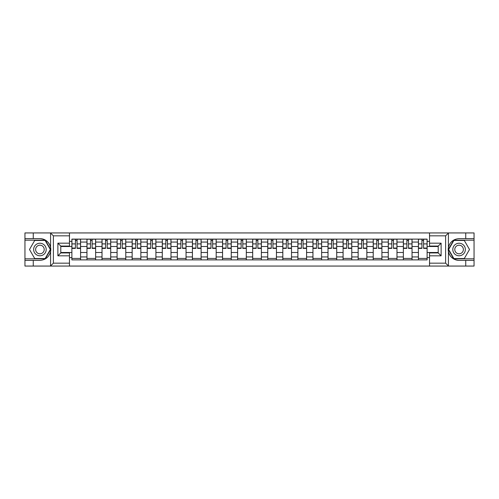 <?xml version="1.0" encoding="UTF-8"?>
<svg xmlns="http://www.w3.org/2000/svg" width="499" height="499" viewBox="0 0 499 499"><rect width="100%" height="100%" fill="white"/><g stroke="black" fill="none" stroke-linecap="round" stroke-linejoin="round"><path stroke-width="0.75" d="M69.473 266.061L429.527 266.061L429.527 252.931L438.216 252.931L438.216 246.069L429.527 246.069L429.527 232.939L69.473 232.939L69.473 246.069L60.784 246.069L60.784 252.931L69.473 252.931L69.473 266.061L50.411 266.061L53.393 263.166L69.473 263.166M53.73 232.939L24.95 232.939L24.95 258.819L45.303 258.819L50.68 249.5L45.303 240.181L24.95 240.181M429.527 232.939L474.05 232.939L474.05 238.634L465.742 238.634L465.742 232.939L445.27 232.939M86.957 259.885L86.957 242.065L80.582 242.065L80.582 259.885M80.582 242.065L80.582 239.115M86.957 242.065L86.957 239.115M95.646 239.115L95.646 259.885M102.021 259.885L102.021 239.115M110.716 239.115L110.716 259.885M117.09 259.885L117.09 239.115M125.779 239.115L125.779 259.885M132.154 259.885L132.154 239.115M140.849 239.115L140.849 259.885M147.224 259.885L147.224 239.115M155.913 239.115L155.913 259.885M162.287 259.885L162.287 239.115M170.982 239.115L170.982 259.885M177.357 259.885L177.357 239.115M186.046 239.115L186.046 259.885M192.421 259.885L192.421 239.115M201.116 239.115L201.116 259.885M207.49 259.885L207.49 239.115M216.179 239.115L216.179 259.885M222.554 259.885L222.554 239.115M231.249 239.115L231.249 259.885M237.618 259.885L237.618 239.115M246.313 239.115L246.313 259.885M252.687 259.885L252.687 239.115M261.382 239.115L261.382 259.885M267.751 259.885L267.751 239.115M276.446 239.115L276.446 259.885M282.821 259.885L282.821 239.115M291.51 239.115L291.51 259.885M297.884 259.885L297.884 239.115M306.579 239.115L306.579 259.885M312.954 259.885L312.954 239.115M321.643 239.115L321.643 259.885M328.018 259.885L328.018 239.115M336.713 239.115L336.713 259.885M343.087 259.885L343.087 239.115M351.776 239.115L351.776 259.885M358.151 259.885L358.151 239.115M366.846 239.115L366.846 259.885M373.221 259.885L373.221 239.115M381.91 239.115L381.91 259.885M388.284 259.885L388.284 239.115M396.979 239.115L396.979 259.885M403.354 259.885L403.354 239.115M412.043 239.115L412.043 259.885M418.418 259.885L418.418 239.115M418.418 252.494L412.043 252.494M403.354 252.494L396.979 252.494M388.284 252.494L381.91 252.494M373.221 252.494L366.846 252.494M358.151 252.494L351.776 252.494M343.087 252.494L336.713 252.494M328.018 252.494L321.643 252.494M312.954 252.494L306.579 252.494M297.884 252.494L291.51 252.494M282.821 252.494L276.446 252.494M267.751 252.494L261.382 252.494M252.687 252.494L246.313 252.494M237.618 252.494L231.249 252.494M222.554 252.494L216.179 252.494M207.49 252.494L201.116 252.494M192.421 252.494L186.046 252.494M177.357 252.494L170.982 252.494M162.287 252.494L155.913 252.494M147.224 252.494L140.849 252.494M132.154 252.494L125.779 252.494M117.09 252.494L110.716 252.494M102.021 252.494L95.646 252.494M86.957 252.494L80.582 252.494M418.418 246.506L412.043 246.506M403.354 246.506L396.979 246.506M388.284 246.506L381.91 246.506M373.221 246.506L366.846 246.506M358.151 246.506L351.776 246.506M343.087 246.506L336.713 246.506M328.018 246.506L321.643 246.506M312.954 246.506L306.579 246.506M297.884 246.506L291.51 246.506M282.821 246.506L276.446 246.506M267.751 246.506L261.382 246.506M252.687 246.506L246.313 246.506M237.618 246.506L231.249 246.506M222.554 246.506L216.179 246.506M207.49 246.506L201.116 246.506M192.421 246.506L186.046 246.506M177.357 246.506L170.982 246.506M162.287 246.506L155.913 246.506M147.224 246.506L140.849 246.506M132.154 246.506L125.779 246.506M117.09 246.506L110.716 246.506M102.021 246.506L95.646 246.506M86.957 246.506L80.582 246.506M60.784 252.494L71.887 252.494L71.887 246.506L60.784 246.506M69.473 241.385L71.887 241.385L71.887 246.506M438.216 246.506L427.113 246.506L427.113 239.115L71.887 239.115L71.887 241.385M427.113 241.385L429.527 241.385M429.527 257.615L427.113 257.615L427.113 252.494L438.216 252.494M71.887 252.494L71.887 259.885L427.113 259.885L427.113 257.615M71.887 257.615L69.473 257.615M427.113 246.506L427.113 252.494M80.582 258.432L71.887 258.432M75.411 240.568L77.058 240.568M95.646 258.432L86.957 258.432M90.481 240.568L92.122 240.568M110.716 258.432L102.021 258.432M105.545 240.568L107.191 240.568M125.779 258.432L117.09 258.432M120.615 240.568L122.255 240.568M140.849 258.432L132.154 258.432M135.678 240.568L137.319 240.568M155.913 258.432L147.224 258.432M150.748 240.568L152.388 240.568M170.982 258.432L162.287 258.432M165.811 240.568L167.452 240.568M186.046 258.432L177.357 258.432M180.881 240.568L182.522 240.568M201.116 258.432L192.421 258.432M195.945 240.568L197.585 240.568M216.179 258.432L207.49 258.432M211.015 240.568L212.655 240.568M231.249 258.432L222.554 258.432M226.078 240.568L227.719 240.568M246.313 258.432L237.618 258.432M241.148 240.568L242.788 240.568M261.382 258.432L252.687 258.432M256.212 240.568L257.852 240.568M276.446 258.432L267.751 258.432M271.281 240.568L272.922 240.568M291.51 258.432L282.821 258.432M286.345 240.568L287.985 240.568M306.579 258.432L297.884 258.432M301.415 240.568L303.055 240.568M321.643 258.432L312.954 258.432M316.478 240.568L318.119 240.568M336.713 258.432L328.018 258.432M331.548 240.568L333.189 240.568M351.776 258.432L343.087 258.432M346.612 240.568L348.252 240.568M366.846 258.432L358.151 258.432M361.681 240.568L363.322 240.568M381.91 258.432L373.221 258.432M376.745 240.568L378.385 240.568M396.979 258.432L388.284 258.432M391.809 240.568L393.455 240.568M412.043 258.432L403.354 258.432M406.878 240.568L408.519 240.568M427.113 258.432L418.418 258.432M421.942 240.568L423.589 240.568M77.058 248.059L80.532 248.059L80.532 248.39L77.058 248.39L77.058 239.214L80.532 239.214L78.599 239.214M80.532 248.059L80.532 239.214M75.411 240.468L77.058 240.468M78.455 239.214L71.937 239.214L71.937 248.39L75.411 248.39L75.411 239.214L74.014 239.214M92.122 248.059L95.596 248.059L95.596 248.39L92.122 248.39L92.122 239.214L95.596 239.214L93.669 239.214M95.596 248.059L95.596 239.214M90.481 240.468L92.122 240.468M93.525 239.214L87.001 239.214L87.001 248.39L90.481 248.39L90.481 239.214L89.078 239.214M107.191 248.059L110.666 248.059L110.666 248.39L107.191 248.39L107.191 239.214L110.666 239.214L108.732 239.214M110.666 248.059L110.666 239.214M105.545 240.468L107.191 240.468M108.589 239.214L102.07 239.214L102.07 248.39L105.545 248.39L105.545 239.214L104.148 239.214M33.258 260.366L33.258 266.061L24.95 266.061L24.95 260.366L39.92 260.366C45.528 259.948 49.083 257.022 50.58 251.602L50.58 247.398C49.083 241.978 45.528 239.052 39.92 238.634L24.95 238.634M50.411 266.061L33.258 266.061M24.95 260.366L24.95 258.819M69.473 235.834L53.393 235.834L50.411 232.939L33.258 232.939L33.258 238.634M50.411 232.939L69.473 232.939M39.92 238.634A10.866 10.866 0 0 1 50.58 251.602L50.58 265.979M60.784 246.069L57.884 243.175L69.473 243.175M69.473 255.825L57.884 255.825L60.784 252.931M448.589 232.939L445.607 235.834L429.527 235.834M465.742 238.634L459.08 238.634C453.472 239.052 449.917 241.978 448.42 247.398L448.42 251.602C449.917 257.022 453.472 259.948 459.08 260.366L474.05 260.366L474.05 240.181L453.697 240.181L448.32 249.5L453.697 258.819L474.05 258.819M429.527 263.166L445.607 263.166L448.589 266.061L474.05 266.061L474.05 260.366M474.05 238.634L474.05 240.181M465.742 266.061L465.742 260.366M448.589 266.061L429.527 266.061M459.08 260.366A10.866 10.866 0 0 1 448.42 247.398L448.42 233.021M438.216 252.931L441.116 255.825L429.527 255.825M429.527 243.175L441.116 243.175L438.216 246.069M33.645 249.5A6.275 6.275 0 0 0 39.92 255.775A6.275 6.275 0 0 0 46.195 249.5A6.275 6.275 0 0 0 39.92 243.225A6.275 6.275 0 0 0 33.645 249.5M35.622 249.5A4.298 4.298 0 0 0 39.92 253.798A4.298 4.298 0 0 0 44.218 249.5A4.298 4.298 0 0 0 39.92 245.202A4.298 4.298 0 0 0 35.622 249.5M45.135 240.468L50.349 249.5L45.135 258.532L34.705 258.532L29.491 249.5L34.705 240.468L45.135 240.468M452.805 249.5A6.275 6.275 0 0 0 459.08 255.775A6.275 6.275 0 0 0 465.355 249.5A6.275 6.275 0 0 0 459.08 243.225A6.275 6.275 0 0 0 452.805 249.5M454.782 249.5A4.298 4.298 0 0 0 459.08 253.798A4.298 4.298 0 0 0 463.378 249.5A4.298 4.298 0 0 0 459.08 245.202A4.298 4.298 0 0 0 454.782 249.5M464.295 240.468L469.509 249.5L464.295 258.532L453.865 258.532L448.651 249.5L453.865 240.468L464.295 240.468M122.255 248.059L125.729 248.059L125.729 248.39L122.255 248.39L122.255 239.214L125.729 239.214L123.802 239.214M125.729 248.059L125.729 239.214M120.615 240.468L122.255 240.468M123.658 239.214L117.134 239.214L117.134 248.39L120.615 248.39L120.615 239.214L119.211 239.214M137.319 248.059L140.799 248.059L140.799 248.39L137.319 248.39L137.319 239.214L140.799 239.214L138.865 239.214M140.799 248.059L140.799 239.214M135.678 240.468L137.319 240.468M138.722 239.214L132.204 239.214L132.204 248.39L135.678 248.39L135.678 239.214L134.281 239.214M152.388 248.059L155.863 248.059L155.863 248.39L152.388 248.39L152.388 239.214L155.863 239.214L153.935 239.214M155.863 248.059L155.863 239.214M150.748 240.468L152.388 240.468M153.786 239.214L147.267 239.214L147.267 248.39L150.748 248.39L150.748 239.214L149.344 239.214M167.452 248.059L170.932 248.059L170.932 248.39L167.452 248.39L167.452 239.214L170.932 239.214L168.999 239.214M170.932 248.059L170.932 239.214M165.811 240.468L167.452 240.468M168.855 239.214L162.337 239.214L162.337 248.39L165.811 248.39L165.811 239.214L164.414 239.214M182.522 248.059L185.996 248.059L185.996 248.39L182.522 248.39L182.522 239.214L185.996 239.214L184.069 239.214M185.996 248.059L185.996 239.214M180.881 240.468L182.522 240.468M183.919 239.214L177.401 239.214L177.401 248.39L180.881 248.39L180.881 239.214L179.478 239.214M197.585 248.059L201.066 248.059L201.066 248.39L197.585 248.39L197.585 239.214L201.066 239.214L199.132 239.214M201.066 248.059L201.066 239.214M195.945 240.468L197.585 240.468M198.989 239.214L192.471 239.214L192.471 248.39L195.945 248.39L195.945 239.214L194.548 239.214M212.655 248.059L216.129 248.059L216.129 248.39L212.655 248.39L212.655 239.214L216.129 239.214L214.202 239.214M216.129 248.059L216.129 239.214M211.015 240.468L212.655 240.468M214.052 239.214L207.534 239.214L207.534 248.39L211.015 248.39L211.015 239.214L209.611 239.214M227.719 248.059L231.199 248.059L231.199 248.39L227.719 248.39L227.719 239.214L231.199 239.214L229.266 239.214M231.199 248.059L231.199 239.214M226.078 240.468L227.719 240.468M229.122 239.214L222.604 239.214L222.604 248.39L226.078 248.39L226.078 239.214L224.681 239.214M242.788 248.059L246.263 248.059L246.263 248.39L242.788 248.39L242.788 239.214L246.263 239.214L244.335 239.214M246.263 248.059L246.263 239.214M241.148 240.468L242.788 240.468M244.186 239.214L237.667 239.214L237.667 248.39L241.148 248.39L241.148 239.214L239.745 239.214M257.852 248.059L261.333 248.059L261.333 248.39L257.852 248.39L257.852 239.214L261.333 239.214L259.399 239.214M261.333 248.059L261.333 239.214M256.212 240.468L257.852 240.468M259.255 239.214L252.737 239.214L252.737 248.39L256.212 248.39L256.212 239.214L254.814 239.214M272.922 248.059L276.396 248.059L276.396 248.39L272.922 248.39L272.922 239.214L276.396 239.214L274.469 239.214M276.396 248.059L276.396 239.214M271.281 240.468L272.922 240.468M274.319 239.214L267.801 239.214L267.801 248.39L271.281 248.39L271.281 239.214L269.878 239.214M287.985 248.059L291.466 248.059L291.466 248.39L287.985 248.39L287.985 239.214L291.466 239.214L289.532 239.214M291.466 248.059L291.466 239.214M286.345 240.468L287.985 240.468M289.389 239.214L282.871 239.214L282.871 248.39L286.345 248.39L286.345 239.214L284.948 239.214M303.055 248.059L306.529 248.059L306.529 248.39L303.055 248.39L303.055 239.214L306.529 239.214L304.602 239.214M306.529 248.059L306.529 239.214M301.415 240.468L303.055 240.468M304.452 239.214L297.934 239.214L297.934 248.39L301.415 248.39L301.415 239.214L300.011 239.214M318.119 248.059L321.599 248.059L321.599 248.39L318.119 248.39L318.119 239.214L321.599 239.214L319.666 239.214M321.599 248.059L321.599 239.214M316.478 240.468L318.119 240.468M319.522 239.214L313.004 239.214L313.004 248.39L316.478 248.39L316.478 239.214L315.081 239.214M333.189 248.059L336.663 248.059L336.663 248.39L333.189 248.39L333.189 239.214L336.663 239.214L334.735 239.214M336.663 248.059L336.663 239.214M331.548 240.468L333.189 240.468M334.586 239.214L328.068 239.214L328.068 248.39L331.548 248.39L331.548 239.214L330.145 239.214M348.252 248.059L351.733 248.059L351.733 248.39L348.252 248.39L348.252 239.214L351.733 239.214L349.799 239.214M351.733 248.059L351.733 239.214M346.612 240.468L348.252 240.468M349.656 239.214L343.137 239.214L343.137 248.39L346.612 248.39L346.612 239.214L345.214 239.214M363.322 248.059L366.796 248.059L366.796 248.39L363.322 248.39L363.322 239.214L366.796 239.214L364.863 239.214M366.796 248.059L366.796 239.214M361.681 240.468L363.322 240.468M364.719 239.214L358.201 239.214L358.201 248.39L361.681 248.39L361.681 239.214L360.278 239.214M378.385 248.059L381.866 248.059L381.866 248.39L378.385 248.39L378.385 239.214L381.866 239.214L379.932 239.214M381.866 248.059L381.866 239.214M376.745 240.468L378.385 240.468M379.789 239.214L373.271 239.214L373.271 248.39L376.745 248.39L376.745 239.214L375.342 239.214M393.455 248.059L396.93 248.059L396.93 248.39L393.455 248.39L393.455 239.214L396.93 239.214L394.996 239.214M396.93 248.059L396.93 239.214M391.809 240.468L393.455 240.468M394.852 239.214L388.334 239.214L388.334 248.39L391.809 248.39L391.809 239.214L390.411 239.214M408.519 248.059L411.999 248.059L411.999 248.39L408.519 248.39L408.519 239.214L411.999 239.214L410.066 239.214M411.999 248.059L411.999 239.214M406.878 240.468L408.519 240.468M409.922 239.214L403.404 239.214L403.404 248.39L406.878 248.39L406.878 239.214L405.475 239.214M423.589 248.059L427.063 248.059L427.063 248.39L423.589 248.39L423.589 239.214L427.063 239.214L425.129 239.214M427.063 248.059L427.063 239.214M421.942 240.468L423.589 240.468M424.986 239.214L418.468 239.214L418.468 248.39L421.942 248.39L421.942 239.214L420.545 239.214M403.354 242.065L396.979 242.065M388.284 242.065L381.91 242.065M373.221 242.065L366.846 242.065M358.151 242.065L351.776 242.065M343.087 242.065L336.713 242.065M328.018 242.065L321.643 242.065M312.954 242.065L306.579 242.065M297.884 242.065L291.51 242.065M282.821 242.065L276.446 242.065M267.751 242.065L261.382 242.065M252.687 242.065L246.313 242.065M237.618 242.065L231.249 242.065M222.554 242.065L216.179 242.065M207.49 242.065L201.116 242.065M192.421 242.065L186.046 242.065M177.357 242.065L170.982 242.065M162.287 242.065L155.913 242.065M147.224 242.065L140.849 242.065M132.154 242.065L125.779 242.065M117.09 242.065L110.716 242.065M102.021 242.065L95.646 242.065M418.418 242.065L412.043 242.065M403.354 256.935L396.979 256.935M388.284 256.935L381.91 256.935M373.221 256.935L366.846 256.935M358.151 256.935L351.776 256.935M343.087 256.935L336.713 256.935M328.018 256.935L321.643 256.935M312.954 256.935L306.579 256.935M297.884 256.935L291.51 256.935M282.821 256.935L276.446 256.935M267.751 256.935L261.382 256.935M252.687 256.935L246.313 256.935M237.618 256.935L231.249 256.935M222.554 256.935L216.179 256.935M207.49 256.935L201.116 256.935M192.421 256.935L186.046 256.935M177.357 256.935L170.982 256.935M162.287 256.935L155.913 256.935M147.224 256.935L140.849 256.935M132.154 256.935L125.779 256.935M117.09 256.935L110.716 256.935M102.021 256.935L95.646 256.935M86.957 256.935L80.582 256.935M418.418 256.935L412.043 256.935M77.058 243.905L80.532 243.905M71.937 248.059L75.411 248.059M71.937 243.905L75.411 243.905M92.122 243.905L95.596 243.905M87.001 248.059L90.481 248.059M87.001 243.905L90.481 243.905M107.191 243.905L110.666 243.905M102.07 248.059L105.545 248.059M102.07 243.905L105.545 243.905M50.58 247.398L50.58 233.021M53.393 235.834L53.393 263.166M57.884 255.825L57.884 243.175M448.42 251.602L448.42 265.979M445.607 263.166L445.607 235.834M441.116 243.175L441.116 255.825M122.255 243.905L125.729 243.905M117.134 248.059L120.615 248.059M117.134 243.905L120.615 243.905M137.319 243.905L140.799 243.905M132.204 248.059L135.678 248.059M132.204 243.905L135.678 243.905M152.388 243.905L155.863 243.905M147.267 248.059L150.748 248.059M147.267 243.905L150.748 243.905M167.452 243.905L170.932 243.905M162.337 248.059L165.811 248.059M162.337 243.905L165.811 243.905M182.522 243.905L185.996 243.905M177.401 248.059L180.881 248.059M177.401 243.905L180.881 243.905M197.585 243.905L201.066 243.905M192.471 248.059L195.945 248.059M192.471 243.905L195.945 243.905M212.655 243.905L216.129 243.905M207.534 248.059L211.015 248.059M207.534 243.905L211.015 243.905M227.719 243.905L231.199 243.905M222.604 248.059L226.078 248.059M222.604 243.905L226.078 243.905M242.788 243.905L246.263 243.905M237.667 248.059L241.148 248.059M237.667 243.905L241.148 243.905M257.852 243.905L261.333 243.905M252.737 248.059L256.212 248.059M252.737 243.905L256.212 243.905M272.922 243.905L276.396 243.905M267.801 248.059L271.281 248.059M267.801 243.905L271.281 243.905M287.985 243.905L291.466 243.905M282.871 248.059L286.345 248.059M282.871 243.905L286.345 243.905M303.055 243.905L306.529 243.905M297.934 248.059L301.415 248.059M297.934 243.905L301.415 243.905M318.119 243.905L321.599 243.905M313.004 248.059L316.478 248.059M313.004 243.905L316.478 243.905M333.189 243.905L336.663 243.905M328.068 248.059L331.548 248.059M328.068 243.905L331.548 243.905M348.252 243.905L351.733 243.905M343.137 248.059L346.612 248.059M343.137 243.905L346.612 243.905M363.322 243.905L366.796 243.905M358.201 248.059L361.681 248.059M358.201 243.905L361.681 243.905M378.385 243.905L381.866 243.905M373.271 248.059L376.745 248.059M373.271 243.905L376.745 243.905M393.455 243.905L396.93 243.905M388.334 248.059L391.809 248.059M388.334 243.905L391.809 243.905M408.519 243.905L411.999 243.905M403.404 248.059L406.878 248.059M403.404 243.905L406.878 243.905M423.589 243.905L427.063 243.905M418.468 248.059L421.942 248.059M418.468 243.905L421.942 243.905"/></g></svg>
